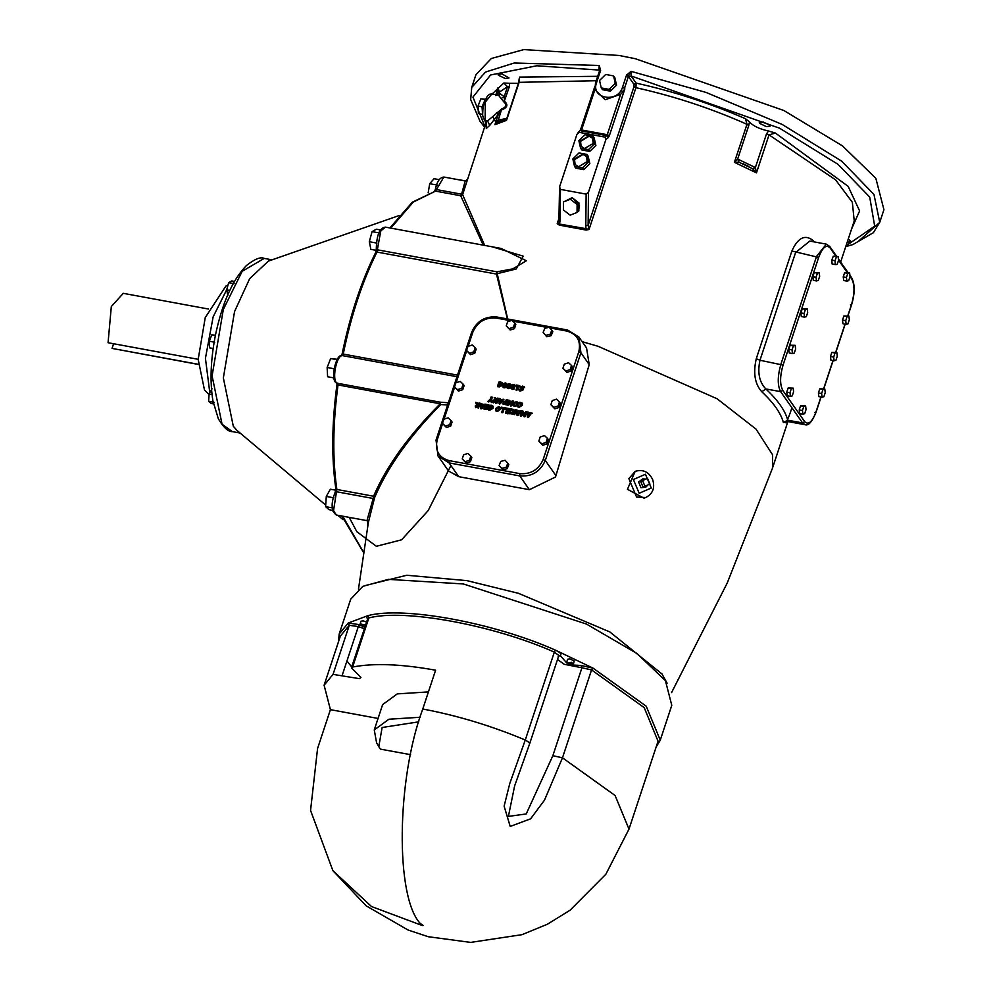 <?xml version="1.0" encoding="UTF-8"?>
<svg xmlns="http://www.w3.org/2000/svg" width="992" height="992" viewBox="0 0 992 992"><rect width="100%" height="100%" fill="white"/><g stroke="black" fill="none" stroke-linecap="round" stroke-linejoin="round"><path stroke-width="1.49" d="M420.149 717.253L388.938 719.225L374.257 729.926L376.576 742.772L378.795 746.616L382.131 727.496L418.785 721.829M410.601 754.676L380.395 749.121L378.795 746.616M374.257 729.926L382.639 704.58L397.284 693.892L428.432 691.908M352.619 667.033C373.686 662.966 401.351 664.02 435.6 670.208L422.766 709.02C396.453 779.315 395.151 897.326 420.41 923.602L421.154 924.668L418.748 924.222L371.492 906.527L332.89 870.666L310.558 810.427L317.576 748.464L330.41 709.664L324.111 685.224L333.039 674.374L359.451 678.664L360.927 677.4L351.416 667.802L352.619 667.033L368.85 617.942L368.007 615.61L348.229 623.026L339.202 633.987L338.421 641.96M378.051 718.444L330.41 709.664M360.58 623.832L361.026 625.109L365.416 627.217L361.026 625.109M360.58 625.295L364.944 627.378L360.58 625.295L360.232 623.658M570.363 663.66L567.449 663.251L568.069 664.528L567.932 663.884L568.069 664.528L570.363 663.66L571.181 662.247L572.062 662.668L570.846 663.127M572.062 662.668L571.243 664.082L568.937 664.95L568.056 663.512M571.243 664.082L571.913 665.384L568.8 664.305M360.084 624.142L360.964 621.178L363.32 620.868L366.544 622.058M571.02 662.73L566.593 662.42L567.647 659.258L569.991 658.936L574.194 660.957L573.277 664.628L571.9 663.14M558.174 656.419L560.232 655.526C561.881 654.199 560.282 652.401 555.446 650.144C493.855 622.728 403.719 606.112 368.007 615.61L366.631 617.508L367.648 618.723L368.85 617.942C404.203 608.542 493.396 624.972 554.342 652.116L555.446 650.144L593.042 668.137L581.014 665.471L573.041 665.037M656.134 747.026L660.263 740.168L646.226 706.217L593.042 668.137L591.554 669.91L644.18 707.606L658.068 741.198L628.99 829.114L615.102 795.51L562.476 757.814L591.554 669.91L581.932 667.777L581.014 665.471M557.529 659.444L564.2 664.293L581.932 667.777L552.854 755.693L526.219 813.948L508.4 816.404L514.637 785.875M558.918 655.526L554.342 652.116L525.276 740.02L509.789 783.444L504.122 806.161L510.21 826.435L530.608 818.834L544.534 800.073L562.476 757.814L552.854 755.693M209.808 392.733L205.431 358.31L213.144 316.857L226.746 289.639M335.78 490.209L330.373 489.205L326.281 496.434L333.907 497.835M333.238 508.078L325.612 506.664L326.281 496.434M332.593 510.347L329.022 509.69L325.612 506.664M337.305 359.315L330.683 358.521L337.069 359.699M334.763 368.888L327.137 367.486L330.683 358.521M333.87 377.902L327.608 376.749L327.137 367.486M380.37 229.946L376.402 229.202L372.062 231.632L379.688 233.033M376.935 243.114L369.309 241.713L372.062 231.632M376.29 250.368L370.884 249.376L369.309 241.713M439.196 179.651L434.074 178.696L429.71 183.694L437.336 185.095M428.172 192.82L429.71 183.694M234.447 281.43L231.744 280.922L228.656 282.658L234.075 283.662M229.747 290.42L226.684 289.862L228.656 282.658M227.813 295.331L226.684 289.862M215.425 335.209L211.804 334.85L215.363 335.507M214.694 342.252L209.275 341.248L211.804 334.85M213.144 348.514L209.61 347.87L209.275 341.248M212.003 394.494L209.101 393.96L212.028 388.802M214.036 402.281L208.618 401.276L209.101 393.96M213.503 403.893L211.06 403.434L208.618 401.276M198.239 364.287L112.059 348.403L113.596 343.74M208.444 309.033L123.281 293.334L111.315 306.565L108.066 342.724L198.177 359.315M112.059 348.403L198.239 364.424M325.711 505.089L237.125 430.528L233.306 426.262L223.349 377.927L234.571 311.513L249.649 278.69L268.336 261.132L399.106 215.562M209.052 394.655L204.451 389.868L198.177 359.414L205.245 317.576L225.903 286.056L227.962 285.212M467.17 179.726L465.198 180.966L461.602 194.196L462.619 194.606L485.981 122.859M484.679 245.421L462.619 194.606L460.722 195.759L483.203 245.148M501.059 248.434L526.38 260.772L512.814 268.869L496.856 271.82L497.203 273.68L516.212 268.981L523.206 256.159L492.342 246.834M507.706 318.99L497.203 273.68L496.484 274.077L507.383 318.94M448.359 402.777L439.878 402.144L440.225 403.781C408.791 435.265 386.57 466.079 373.562 496.236L374.579 497.711C387.438 467.368 409.498 436.306 440.758 404.525L447.615 405.021M467.158 179.788L465.198 180.966L455.117 179.106L465.322 180.829M644.936 486.216L649.921 484.059L647.528 478.38L642.556 480.537L644.936 486.216L642.977 486.948L640.596 481.269L642.556 480.537M640.596 481.269L647.528 478.38M645.631 479.086L642.729 478.9L640.559 481.244L642.965 486.985L645.817 487.146L647.962 484.902M645.817 487.146L641.006 487.729L638.6 481.988L642.729 478.9M645.705 497.538L643.994 498.182L627.44 489.304L635.153 471.398L628.854 478.652L636.566 497.017L645.705 497.538C652.835 493.855 655.154 487.878 652.674 479.62C649.004 472.068 643.386 469.253 635.81 471.163M436.083 440.349L437.199 439.927L436.083 440.349L438.055 456.022L449.066 462.904L519.734 475.912C531.749 476.854 540.268 471.696 545.29 460.462L580.915 352.755L578.944 337.069L586.532 347.894L589.223 364.622L555.929 475.639L545.29 460.462L543.182 459.457C538.582 469.749 530.782 474.474 519.758 473.618L449.091 460.61C438.811 457.535 434.843 450.641 437.199 439.927L442.606 423.547M519.758 473.618L519.734 475.912L529.393 489.701L555.483 477.04L555.929 475.639M529.393 489.701L458.726 476.681L449.066 462.904L449.091 460.61M468.15 346.32L472.812 332.221C477.412 321.916 485.224 317.204 496.236 318.06L497.054 317.031C485.026 315.989 476.544 321.11 471.634 332.382L436.021 440.088L438.055 456.022L448.558 471.002L458.726 476.681M368.416 522.263L374.579 497.711L373.178 498.492L366.953 520.639L368.379 522.437L358.484 589.062M485.2 99.572L482.05 106.789L482.558 114.303M482.509 111.315L484.208 102.089M484.927 99.547L480.909 98.803L485.324 99.299M482.05 106.789L478.032 106.045L480.909 98.803M482.422 114.303L478.404 113.559L478.032 106.045M563.481 201.971L572.148 197.706L578.931 202.938L578.844 210.912L577.034 212.449L577.121 204.488L570.338 199.243L563.481 201.971L563.382 209.932L570.164 215.177L577.034 212.449M572.148 197.706L570.338 199.243M578.931 202.938L577.121 204.488M569.52 198.747L570.499 198.35M572.768 198.177L579.576 205.927L578.869 208.692M575.087 164.622L574.554 159.576L583.073 154.417L586.619 156.538M574.306 159.216L582.825 154.07L586.495 156.364L587.152 161.584L578.634 166.743L574.951 164.449L574.306 159.216M581.114 146.407L580.58 141.36L589.099 136.214L592.633 138.322M580.32 141L588.839 135.854L592.522 138.148L593.179 143.369L584.66 148.527L580.977 146.233L580.32 141M586.892 154.392L588.144 156.178L589.856 163.63L583.68 169.644L575.806 168.181L574.554 166.408L582.44 167.859L588.603 161.857L586.892 154.392L579.006 152.942L572.843 158.956L574.554 166.408M589.856 163.63L588.603 161.857M583.68 169.644L582.44 167.859M592.918 136.177L594.158 137.962L595.882 145.415L589.707 151.429L581.833 149.978L580.58 148.192L588.467 149.643L594.63 143.642L592.918 136.177L585.032 134.726L578.869 140.74L580.58 148.192M595.882 145.415L594.63 143.642M589.707 151.429L588.467 149.643M589.099 160.344L589.459 161.907M589.198 164.275L583.953 169.372M583.234 169.558L578.336 168.652M595.126 142.129L595.473 143.691M595.212 146.06L589.98 151.156M589.26 151.342L584.35 150.437M613.577 75.913L614.829 77.686L616.54 85.151L610.378 91.152L602.491 89.702L601.251 87.928L609.125 89.379L615.3 83.378L613.577 75.913L605.703 74.462L599.54 80.464L601.251 87.928M616.54 85.151L615.3 83.378M610.378 91.152L609.125 89.379M615.945 85.734L610.626 90.904M609.944 91.078L605.008 90.173M615.772 81.815L616.181 83.576M812.026 241.502L812.113 239.742C804.388 234.447 797.642 238.204 791.876 251.026L756.264 358.732C753.027 373.104 754.887 384.127 761.831 391.79L765.824 388.926C777.889 400.222 785.205 410.651 787.76 420.211L802.578 422.939L804.698 421.65L782.762 390.364L780.63 391.654L802.578 422.939L805.033 424.712L788.442 421.662L787.76 420.211L783.37 422.518L786.532 421.984M835.326 264.579L832.114 263.996L831.817 260.152L833.268 256.184L838.24 256.655L836.479 256.779L835.028 260.735L835.326 264.579L837.087 264.467L838.538 260.499L838.24 256.655M834.123 360.766L830.899 360.17L830.465 356.512L831.829 352.396L836.839 352.532L835.041 352.991L833.677 357.108L834.123 360.766L835.921 360.307L837.285 356.19L836.839 352.532M846.895 281.096L843.684 280.5L843.237 276.842L844.601 272.726L849.611 272.862L847.813 273.321L846.449 277.438L846.895 281.096L848.693 280.637L850.057 276.52L849.611 272.862M804.512 317.142L801.3 316.547L800.866 312.889L802.23 308.772L807.24 308.909L805.442 309.368L804.078 313.484L804.512 317.142L806.322 316.684L807.686 312.567L807.24 308.909M790.426 396.366L787.214 395.771L786.78 392.113L788.132 387.996L793.154 388.132L791.343 388.591L789.992 392.708L790.426 396.366L792.236 395.907L793.588 391.79L793.154 388.132M802.888 414.135L799.676 413.552L799.242 409.894L800.594 405.778L805.616 405.914L803.805 406.36L802.454 410.477L802.888 414.135L804.686 413.676L806.05 409.572L805.616 405.914M792.472 353.574L789.26 352.978L788.814 349.32L790.178 345.204L795.187 345.34L793.389 345.799L792.025 349.916L792.472 353.574L794.27 353.115L795.634 348.998L795.187 345.34M816.49 280.934L813.279 280.339L812.845 276.681L814.196 272.564L819.218 272.701L817.408 273.16L816.056 277.276L816.49 280.934L818.301 280.476L819.652 276.359L819.218 272.701M846.164 324.334L842.952 323.739L842.518 320.081L843.87 315.964L848.892 316.101L847.081 316.56L845.73 320.676L846.164 324.334L847.962 323.876L849.326 319.759L848.892 316.101M822.07 397.197L818.859 396.614L818.412 392.956L819.776 388.839L824.786 388.976L822.988 389.422L821.624 393.539L822.07 397.197L823.868 396.738L825.232 392.634L824.786 388.976M818.412 392.956L821.624 393.539M819.776 388.839L822.988 389.422M842.518 320.081L845.73 320.676M843.87 315.964L847.081 316.56M812.845 276.681L816.056 277.276M814.196 272.564L817.408 273.16M788.814 349.32L792.025 349.916M790.178 345.204L793.389 345.799M799.242 409.894L802.454 410.477M800.594 405.778L803.805 406.36M786.78 392.113L789.992 392.708M788.132 387.996L791.343 388.591M800.866 312.889L804.078 313.484M802.23 308.772L805.442 309.368M843.237 276.842L846.449 277.438M844.601 272.726L847.813 273.321M830.465 356.512L833.677 357.108M831.829 352.396L835.041 352.991M831.817 260.152L835.028 260.735M833.268 256.184L836.479 256.779M498.505 384.995L499.274 382.652L502.51 383.222M499.571 383.755L500.501 383.916L500.216 384.809L498.108 384.425L498.877 382.081L500.824 382.044L502.349 382.912L502.485 384.983L499.15 386.979L497.525 386.235L497.897 385.119L499.286 386.074L501.233 384.772L499.881 382.813L499.571 383.755L500.898 384.487M497.922 386.806L498.294 385.69L500.824 386.434L501.63 385.342L500.588 383.433M500.191 382.862L501.32 383.718M495.901 410.986L495.938 409.175L499.088 407.129L500.228 407.65M497.116 410.676L498.616 410.961L499.348 409.795L498.393 407.452L496.781 408.828L496.719 410.105L498.616 410.961M496.719 410.105L497.352 410.614L496.719 410.105M500.204 409.46L497.054 411.506L495.678 410.725L495.541 408.605L498.691 406.559L500.055 407.34L500.204 409.46M498.22 410.39L498.951 409.225L498.393 407.452M505.077 407.836L508.288 408.431L506.714 413.18L505.511 412.957L506.776 409.113L504.779 408.741L505.077 407.836L508.685 409.002M505.176 409.312L505.474 408.406M506.776 409.113L505.908 413.528M489.18 408.171L489.949 405.827L493.185 406.398M490.246 406.931L491.176 407.104L490.879 407.997L488.783 407.6L489.552 405.269L491.499 405.232L493.024 406.1L493.16 408.171L489.825 410.167L488.2 409.423L488.572 408.307L489.949 409.25L491.908 407.96L490.556 406.001L490.246 406.931L491.573 407.675M488.597 409.994L488.969 408.878L491.499 409.622L492.305 408.53L491.263 406.608M490.866 406.038L491.995 406.906M522.003 414.296L524.371 412.573L524.57 414.768L525.611 411.618L526.752 411.829L525.19 416.578L523.788 416.33L523.503 413.788L521.656 415.933L520.267 415.673L521.842 410.924L523.044 411.147L522.4 414.867L524.768 413.143M521.842 410.924L523.441 411.717M524.57 414.768L524.979 415.338L526.02 412.188L527.161 412.399M520.664 416.243L522.238 411.494M523.503 413.788L524.185 416.9M481.827 404.587L485.175 404.166L481.976 408.617L480.649 408.382L480.599 403.322L481.839 403.558L482.224 405.158L485.572 404.736M481.058 408.952L480.996 403.893L482.236 404.128M482.174 407.724L483.191 406.249L481.802 405.492L482.174 407.724M481.777 407.154L482.794 405.678M527.236 411.916L528.488 412.151L528.463 413.18L531.811 412.759L528.612 417.21L527.298 416.975L527.236 411.916L528.885 412.722M527.694 417.545L527.632 412.486M529.43 414.272L528.438 414.086L528.414 415.747L529.43 414.272L529.827 414.842L528.81 416.318L528.414 415.747M530.596 412.536L532.208 413.329M529.976 413.453L530.373 414.024L531.005 413.106M528.463 413.18L530.373 414.024M475.838 407.724L475.627 406.559L477.016 405.306L476.061 402.988L477.536 403.26M477.896 404.686L478.913 403.012L480.116 403.236L478.541 407.997L475.441 407.154L475.23 406.001L476.619 404.736L475.664 402.417L477.14 402.69L478.305 405.257L479.31 403.583L480.512 403.806M477.053 407.204L478.032 407.464L478.057 405.616L476.52 406.075L477.053 407.204M476.52 406.075L478.032 407.464M477.636 406.894L478.057 405.616M516.782 409.994L519.523 411.531L520.143 410.614L521.358 410.837L518.159 415.288L516.832 415.04L516.782 409.994L518.432 410.787M517.241 415.611L517.179 410.564M518.977 412.337L517.985 412.164L517.96 413.825L518.977 412.337L519.374 412.908L518.357 414.396L517.96 413.825M520.143 410.614L521.755 411.407M519.523 411.531L519.92 412.102L520.54 411.184M518.01 411.246L519.92 412.102M519.101 404.141L519.473 403.025L522.424 403.459M520.341 403.198L521.532 405.579L519.709 406.918L518.605 405.964L520.329 406.15L521.11 403.694L518.704 403.57L519.076 402.454L519.473 403.025M518.481 406.026L518.109 407.154M519.076 402.454L520.23 402.876M519.833 402.306L522.251 403.149L522.387 405.244L519.213 407.278L517.712 406.584L518.084 405.455M514.079 411.345L515.096 409.684L516.299 409.907L514.724 414.656L511.624 413.813L511.413 412.66L512.802 411.407L511.847 409.088L513.323 409.361L514.488 411.916L515.493 410.254L516.696 410.477M511.847 409.088L513.72 409.932M514.24 412.288L512.703 412.734L513.819 413.565L514.24 412.288L513.819 413.565M512.703 412.734L514.216 414.135M512.802 411.407L512.244 409.659M512.021 414.383L511.81 413.23L513.199 411.978M503.242 404.401L503.849 402.058L506.118 401.872L506.639 400.322L507.842 400.545M504.457 403.918L505.35 404.19L505.424 402.194L503.911 402.74L504.457 403.918M503.911 402.74L505.35 404.19M506.23 399.751L507.445 399.974L505.87 404.724L502.845 403.831L503.452 401.487L505.722 401.301L506.23 399.751L506.639 400.322M502.845 403.831L503.068 403.112M504.953 403.62L505.424 402.194M509.702 412.858L510.111 413.813L507.52 413.329L509.516 409.535L509.094 408.58L511.686 409.051L509.702 412.858L510.793 413.552M509.094 408.58L512.083 409.622M509.218 409.969L509.491 409.15M509.516 409.535L508.487 412.635M507.792 412.498L508.884 413.193M507.916 413.9L508.189 413.069M500.266 399.677L503.614 399.268L500.414 403.719L499.088 403.471L499.038 398.424L500.278 398.66L500.662 400.247L504.01 399.838M499.497 404.042L499.435 398.995L500.675 399.218M500.613 402.826L501.63 401.338L500.241 400.594L500.613 402.826M500.216 402.256L501.233 400.768M501.282 407.142L504.494 407.737L502.932 412.486L501.716 412.263L502.994 408.419L500.985 408.047L501.282 407.142L504.903 408.295M501.382 408.617L501.679 407.712M502.994 408.419L502.113 412.833M493.26 402.901L494.822 398.139L495.988 398.362M495.901 403.384L494.859 399.813L493.966 402.529L492.863 402.33L494.822 398.139M494.425 397.581L495.591 397.792L496.756 402.008L497.848 398.697L498.951 398.908M496.36 401.45L497.451 398.127L498.554 398.338L496.98 403.087L495.504 402.814L494.859 399.813M488.734 404.823L487.159 409.572L483.898 408.977L484.195 408.072L486.65 409.026L486.936 408.183L484.642 407.266L484.939 406.36L486.836 406.708L487.233 405.505L485.175 405.133L485.472 404.228L488.734 404.823M484.307 409.547L484.604 408.642M484.195 408.072L486.65 409.026M486.254 408.456L486.526 407.613M485.472 404.228L489.13 405.393M485.572 405.703L485.869 404.798M487.233 405.505L486.836 406.708M484.939 406.36L487.233 407.278M485.038 407.836L485.336 406.931M520.961 389.286L520.403 387.835L523.007 386.644L524.632 387.339M521.432 389.137L520.006 387.264L522.61 386.074L524.235 386.768L523.863 387.897L521.308 387.289L523.193 389.819L520.701 390.947L519.188 390.327L519.548 389.248L522.313 390.315L519.944 389.806L519.585 390.898M521.308 387.289L523.255 389.025M520.564 388.715L520.403 387.835M522.995 388.852L523.193 389.819M513.298 403.57L516.448 401.524L517.824 402.306L517.96 404.426L514.811 406.484L513.434 405.691L513.298 403.57L513.695 404.141L516.844 402.095L517.985 402.616M515.976 405.356L516.373 405.926L517.117 404.773L516.782 402.926L515.27 402.653L514.55 403.806L514.476 405.071L515.976 405.356L516.708 404.203L516.15 402.417M517.179 403.496L516.547 402.988L517.179 403.496M514.873 405.641L516.373 405.926M513.67 405.951L513.695 404.141M512.43 389.434L511.215 388.529L512.43 384.846L514.067 384.487L515.294 385.38L514.079 389.075L512.43 389.434L511.215 388.529L512.827 385.417L514.476 385.057L515.704 385.95M513.013 387.413L513.124 389.124L514.302 387.649L513.782 385.367L512.616 386.843L512.728 388.554L513.893 387.078L513.782 385.367M514.476 385.057L515.294 385.38M508.611 403.533L510.979 401.81L511.178 404.004L512.219 400.855L513.36 401.066L511.798 405.815L510.396 405.554L510.099 403.012L508.264 405.17L506.875 404.91L508.45 400.16L509.652 400.384L509.008 404.104L511.376 402.38M508.45 400.16L510.049 400.954M511.178 404.004L511.587 404.575L512.628 401.425L513.757 401.636M507.272 405.48L508.846 400.731M510.099 403.012L510.793 406.125M508.214 388.653L506.986 387.748L508.214 384.065L509.851 383.706L511.078 384.611L509.851 388.294L508.214 388.653L506.986 387.748L507.396 388.318L508.611 384.636L510.248 384.276L511.475 385.181M508.797 386.632L508.908 388.356L510.074 386.868L509.566 384.586L508.388 386.074L508.512 387.785L509.677 386.297L509.566 384.586M510.248 384.276L511.078 384.611M490.445 398.945L491.102 396.961L492.317 397.184L491.685 399.106L492.441 402.256L491.052 401.996L490.68 400.123L489.205 401.661L487.866 401.413L490.445 398.945L490.854 399.516L491.499 397.532L492.714 397.755M488.275 401.983L490.854 399.516M490.68 400.123L491.462 402.566M503.998 387.884L502.77 386.979L503.998 383.296L505.635 382.937L506.862 383.83L505.635 387.525L503.998 387.884L502.77 386.979L504.395 383.867L506.032 383.507L507.259 384.4M504.568 385.863L504.68 387.574L505.858 386.099L505.337 383.817L504.172 385.293L504.283 387.004L505.461 385.528L505.337 383.817M506.032 383.507L506.862 383.83M517.613 388.79L518.63 388.976L518.382 389.757L515.976 389.992L517.278 386.062L516.286 385.876L516.559 385.057L519.734 385.64L518.456 386.285L517.613 388.79L519.027 389.546M516.559 385.057L520.143 386.21M516.683 386.446L516.956 385.615M517.278 386.062L516.373 390.563M507.817 463.239L508.809 464.665L507.16 468.708L502.808 469.811L499.125 465.446L501.816 468.385L506.156 467.282L507.817 463.239L505.126 460.288L500.774 461.392L499.125 465.446M559.476 401.896L560.468 403.322L559.104 407.439L554.813 408.828L550.882 404.686L553.821 407.402L558.112 406.013L559.476 401.896L556.537 399.181L552.246 400.57L550.882 404.686M551.825 330.249L552.829 331.675L551.106 335.705L546.753 336.747L543.12 332.345L545.749 335.333L550.114 334.279L551.825 330.249L549.184 327.261L544.831 328.302L543.12 332.345M475.168 347.721L476.16 349.147L474.796 353.251L470.506 354.652L466.575 350.498L469.514 353.226L473.804 351.838L475.168 347.721L472.229 344.993L467.939 346.382L466.575 350.498M451.075 420.583L452.067 421.997L450.703 426.114L446.412 427.502L442.482 423.361L445.42 426.089L449.711 424.688L451.075 420.583L448.136 417.855L443.846 419.244L442.482 423.361M470.828 456.146L471.82 457.572L470.468 461.677L466.166 463.078L462.235 458.924L465.174 461.652L469.464 460.263L470.828 456.146L467.889 453.418L463.599 454.82L462.235 458.924M463.115 384.152L464.12 385.566L462.756 389.682L458.465 391.084L454.534 386.93L457.461 389.658L461.751 388.269L463.115 384.152L460.189 381.424L455.886 382.813L454.534 386.93M514.823 323.094L515.828 324.52L514.464 328.637L510.173 330.026L506.242 325.884L509.169 328.6L513.472 327.211L514.823 323.094L511.897 320.379L507.606 321.768L506.242 325.884M571.516 365.465L572.52 366.891L571.156 371.008L566.866 372.397L562.935 368.255L565.862 370.983L570.164 369.582L571.516 365.465L568.59 362.75L564.299 364.138L562.935 368.255M547.423 438.328L548.427 439.754L547.063 443.87L542.773 445.259L538.842 441.118L541.768 443.833L546.059 442.444L547.423 438.328L544.496 435.612L540.194 437.001L538.842 441.118M547.063 443.87L546.059 442.444M542.773 445.259L541.768 443.833M571.156 371.008L570.164 369.582M566.866 372.397L565.862 370.983M514.464 328.637L513.472 327.211M510.173 330.026L509.169 328.6M462.756 389.682L461.751 388.269M458.465 391.084L457.461 389.658M470.468 461.677L469.464 460.263M466.166 463.078L465.174 461.652M450.703 426.114L449.711 424.688M446.412 427.502L445.42 426.089M474.796 353.251L473.804 351.838M470.506 354.652L469.514 353.226M551.106 335.705L550.114 334.279M546.753 336.747L545.749 335.333M559.104 407.439L558.112 406.013M554.813 408.828L553.821 407.402M507.16 468.708L506.156 467.282M502.808 469.811L501.816 468.385M586.16 230.07L589.037 229.499L586.508 228.768L557.206 223.634L559.215 225.11L586.16 230.07L585.788 225.692L588.12 225.37L588.479 192.175L586.136 194.122L585.788 225.692M489.726 125.401L501.667 109.914C507.458 107.582 508.4 104.718 504.519 101.308L504.172 96.757L500.204 93.719L498.455 95.17L503.998 102.089C507.048 104.854 506.28 107.148 501.716 108.971L487.58 120.925L489.726 125.401L486.291 128.501L486.216 122.041L485.113 120.466L485.311 102.114L491.858 93.942L498.468 95.158L499.509 91.996L497.922 87.842L497.773 92.219L499.509 91.996L507.495 86.688L504.172 96.757L501.32 98.344M486.663 127.15L486.291 128.501L486.663 127.15M486.353 128.166L485.299 121.47L486.216 122.041L487.58 120.925L485.113 120.466L483.377 118.321L482.633 115.109L483.017 106.702L484.183 102.139L487.531 95.84L489.8 94.166L491.858 93.942M500.204 93.719L499.199 95.17M498.443 95.158L499.311 95.096M503.998 102.089L509.38 86.614L509.479 83.278L503.812 83.018L507.495 86.688L509.38 86.614M501.716 108.971L498.282 120.168L494.921 124.694L498.517 121.942L498.282 120.168L506.776 118.37M496.595 112.629L498.257 114.626L494.921 124.694L506.54 120.342L506.949 117.998L506.032 119.09M518.419 83.303L509.479 83.278M768.49 130.994L766.481 133.97L755.371 167.536L737.664 159.055L734.402 162.328L739.04 162.242L737.664 159.055L748.762 125.5L749.481 121.904L745.5 118.73L746.976 124.31L734.402 162.328L756.462 172.881L755.371 167.536L752.643 168.752L756.462 172.881L769.036 134.862L775.422 133.052L768.49 130.994C759.401 128.997 753.064 125.959 749.481 121.904M626.547 75.094L629.002 77.264L631.123 75.975L631.036 71.35L626.547 75.094L622.492 87.346C617.743 103.627 590.24 98.555 596.589 82.572L600.631 70.32L599.18 65.484L599.007 70.06L536.808 65.782L490.594 74.983L472.961 97.092L484.815 126.381M501.94 73.867L508.995 77.971L505.176 78.48L498.331 75.218L498.12 74.375L501.94 73.867M769.953 125.252L770.164 126.083L766.357 126.604L759.512 123.33L759.302 122.487L763.121 121.979L769.953 125.252M848.284 238.948L851.26 241.738L847.205 242.209M596.192 80.724L519.114 82.336L506.54 120.342L505.684 119.238L498.517 121.942M518.704 83.117L519.486 79.521M519.176 78.728L518.63 82.683L506.949 117.998M739.04 162.242L752.643 168.752M748.762 125.5L746.976 124.31C711.165 108.364 674.151 96.162 635.934 87.68L636.132 83.117L631.123 75.975L779.638 128.228L838.079 164.362L869.724 197.086L874.684 226.176L846.002 245.83M456.977 376.724L342.352 355.607C335.928 355.458 331.365 382.49 337.677 383.309L439.878 402.144L440.758 404.525L440.225 403.781L338.024 384.946L337.553 383.284C329.22 382.738 335.879 353.251 341.93 355.595L343.232 354.07L342.265 353.97L343.232 354.07C351.156 315.332 362.402 281.331 376.972 252.055L375.683 252.923M622.492 87.346L624.489 88.325L628.544 76.086L631.036 71.35L706.068 92.43L782.167 124.434L841.7 161.175L873.977 194.482L879.743 222.357L858.278 241.378M622.641 92.12L620.62 94.29L607.253 134.701L609.361 135.706L624.861 88.846L622.641 92.12L624.861 88.846M594.84 86.998L594.952 89.689L605.194 99.733L620.62 94.29M600.631 70.32L599.639 70.754L600.631 70.32M845.742 246.636L852.909 244.565L873.382 232.686L879.743 222.357L883.934 209.684L875.849 178.312L842.555 145.948L783.866 110.509L635.227 58.689L619.095 55.465L523.813 49.6L491.3 58.503L475.924 74.747L471.733 87.42L485.534 72.044L514.203 63.017L599.18 65.484L599.639 70.754M594.952 89.689L595.522 82.745L599.689 70.37M559.215 225.11L560.096 220.956L560.443 189.385L559.575 186.856L576.96 134.317L579.427 132.209M599.627 70.32L599.007 70.06L599.49 70.742M605.864 139.636L608.332 137.528L606.744 135.619L604.996 137.107L605.864 139.636L588.479 192.175M560.096 220.956L559.215 220.038L560.096 220.956M559.128 220.522L557.206 223.634L559.079 217.967M589.037 229.499L588.12 225.37L633.975 86.701L635.934 87.68L589.037 229.499M560.443 189.385L586.136 194.122M558.868 221.551L559.575 186.856M604.996 137.107L579.303 132.37M629.002 77.264L634 84.407L636.132 83.117C673.593 91.4 710.049 103.28 745.5 118.73M836.665 256.37L829.746 246.5L826.373 244.156L816.552 256.407L780.94 364.114C777.48 376.154 777.368 385.342 780.63 391.654L765.824 388.926C759.289 382.156 757.342 372.595 759.971 360.245L756.264 358.732M782.762 390.364C779.774 384.574 779.873 376.166 783.048 365.118L759.971 360.245L795.584 252.538L809.794 241.093L826.373 244.156M367.734 520.998L367.697 526.355M660.263 740.168L671.782 705.324L665.421 680.636L636.976 653.517L586.421 624.042L463.388 583.966L388.418 579.353L362.824 586.359L350.722 599.143L339.202 633.987M420.41 923.602C424.514 926.032 423.956 926.243 418.748 924.222M324.111 685.224L340.355 636.132L349.283 625.282L333.039 674.374M351.701 666.946L346.952 660.982M365.502 625.22L360.542 623.956M566.767 662.991L560.232 655.526M342.079 675.688L358.323 626.584L349.283 625.282L348.229 623.026L359.526 624.662L358.323 626.584L364.324 628.754M529.629 743.802L529.145 742.45L525.276 740.02C491.4 725.822 457.225 715.492 422.766 709.02M232.302 431.607L222.059 424.192L212.102 375.856L223.324 309.442L242.16 271.337L264.207 258.404C260.66 256.643 254.733 259.011 246.45 265.521C232.574 279.719 222.208 303.056 215.351 335.532C210.614 360.071 209.808 381.858 212.933 400.892L218.339 418.81C223.584 427.589 228.247 431.855 232.302 431.607L240.114 433.045M450.914 465.533L428.16 510.62L401.599 539.809L376.377 546.282L356.872 531.737L349.184 517.365M337.094 384.561L338.024 384.946L337.094 384.561M341.409 355.793L342.141 353.921C350.015 315.394 361.2 281.567 375.72 252.427L376.303 248.98C376.6 234.98 379.638 227.701 385.429 227.131L380.792 230.888L377.344 249.798L496.856 271.82L496.484 274.077L376.972 252.055L377.344 249.798L376.427 248.397M390.774 228.123L413.304 202.058L435.538 191.121L412.362 202.17L389.881 227.949M436.418 189.559L461.602 194.196L460.722 195.759L435.538 191.121L436.418 189.559L435.451 189.435L436.418 189.559L443.87 177.035L455.328 179.143M363.518 552.222L342.711 516.175M336.908 382.838L336.958 384.611C331.774 423.348 331.402 458.031 335.817 488.647L335.222 492.106C330.745 503.477 331.13 511.103 336.375 515.009L333.535 510.682L336.486 491.734L335.184 492.615M338.024 384.946C332.816 423.894 332.444 458.738 336.871 489.465L373.562 496.236L373.178 498.492L336.486 491.734L336.871 489.465L335.953 488.089M457.498 375.125L343.232 354.07M633.392 479.496L645.457 474.263L651.248 488.039L639.17 493.272L633.392 479.496M671.559 692.602L727.297 582.874L772.47 468.199L772.582 454.782L756.028 429.114L717.067 398.747L598.102 346.295L582.168 341.67M667.12 683.203L662.024 674.002L609.82 631.929L518.432 593.315L466.91 580.63L406.745 575.261L365.812 585.404M820.93 396.986L815.945 412.052L814.841 412.461L815.945 412.052C812.126 422.059 808.381 425.258 804.698 421.65M850.764 277.214L851.843 279.099C854.782 284.927 854.695 293.334 851.57 304.346L850.466 304.755L851.57 304.346L847.751 315.89M845.023 324.124L835.698 352.321M832.982 360.555L823.645 388.765M828.828 245.929L835.797 256.209M838.513 260.078L847.156 272.403M850.045 276.532L851.843 279.099M791.876 251.026L818.66 257.412C822.492 247.405 826.237 244.206 829.907 247.814M783.048 365.118L818.66 257.412M549.766 327.918L566.903 331.068C577.183 334.143 581.151 341.037 578.807 351.751L543.182 459.457M496.236 318.06L510.793 320.738M512.653 321.073L547.894 327.571M444.056 419.182L454.658 387.116M456.109 382.751L466.711 350.684M589.223 364.622L580.915 352.755L578.807 351.751M567.92 330.2L578.944 337.069L567.92 330.2L566.903 331.068M471.708 332.642L472.812 332.221L471.708 332.642M840.646 262.049L854.236 220.956L852.339 202.281L835.636 179.887L769.036 134.862L766.481 133.97M496.136 122.636L496.769 123.814M761.831 391.79C773.673 402.888 780.853 413.131 783.37 422.518M814.432 241.949L812.113 239.742M497.773 92.219L496.905 92.665L497.773 92.219L496.719 95.381M503.812 83.018L492.144 93.992M492.95 116.833L495.789 122.09M597.643 76.31L519.56 77.103M851.582 228.978L859.618 210.924L848.16 186.372L775.422 133.052M596.589 82.572L595.584 83.006L596.589 82.572M606.744 135.619L607.253 134.701L581.56 129.964L581.052 130.882L606.744 135.619M608.332 137.528L609.361 135.706M581.56 129.964L580.456 130.386L581.56 129.964L594.927 89.565M634 84.407L633.975 86.701M623.137 91.301L620.67 90.954M610.229 89.726L604.438 89.206M568.825 664.962L573.277 664.628M359.922 624.352L365.391 627.452M566.593 662.42L567.932 664.528M367.784 618.462L351.416 667.802M558.707 655.861L529.641 743.764L514.637 785.887M332.89 870.666L366.172 905.845L408.121 930.05L428.246 936.721L470.642 942.4L521.916 934.687L547.262 924.308L570.115 910.197L605.864 874.237L628.99 829.114M272.031 259.842L264.207 258.404M331.787 510.198L332.791 511.041M337.813 515.27L343.071 519.696M444.081 177.072C439.964 177.184 437.05 181.288 435.327 189.385L434.583 191.295M341.88 516.014L363.494 552.42M385.429 227.131L501.245 248.471M821.066 397.023L816.019 412.312C812.101 421.848 808.43 425.99 805.033 424.712M849.896 275.255L851.682 277.797C855.042 284.295 855.017 293.235 851.632 304.606L847.887 315.915M845.172 324.148L835.847 352.346M833.119 360.58L823.794 388.79M838.414 258.862L848.024 272.564M497.054 317.031L567.722 330.051M772.52 468.038L787.871 421.612M485.299 121.458L484.195 119.896M497.414 88.722L495.802 95.579M471.733 87.42L470.679 99.522L479.954 121.148L484.555 127.187M742.388 163.42L748.836 166.507M577.914 132.841L580.394 130.126L594.778 86.626M791.529 408.915C789.086 416.9 784.858 425.432 786.222 422.22L788.442 421.662M336.375 515.009L366.953 520.639"/></g></svg>
